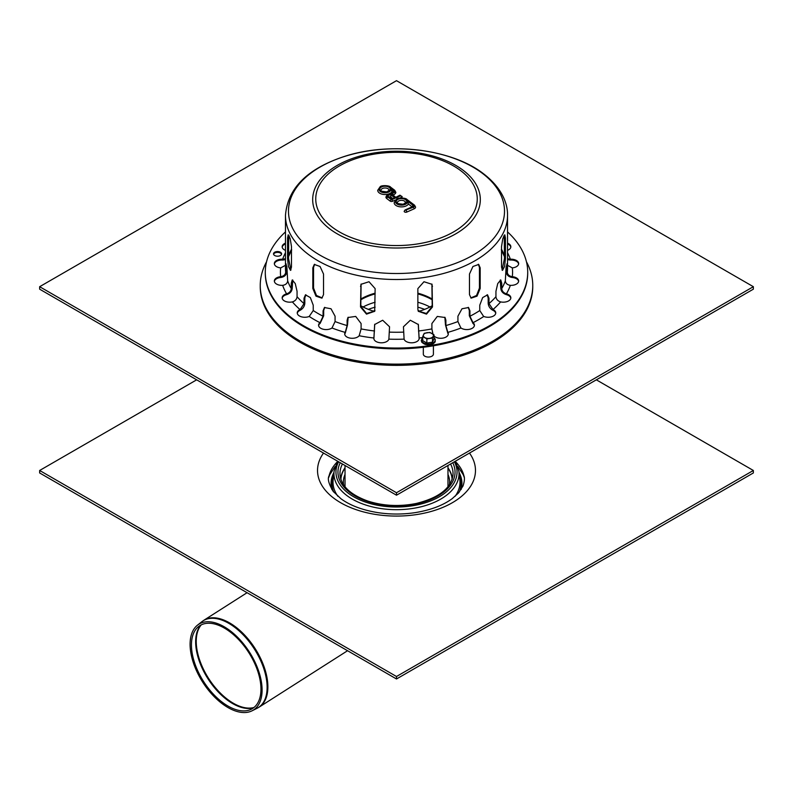 <?xml version="1.0" encoding="UTF-8"?>
<svg xmlns="http://www.w3.org/2000/svg" width="793" height="793" viewBox="0 0 793 793"><rect width="100%" height="100%" fill="white"/><g stroke="black" fill="none" stroke-linecap="round" stroke-linejoin="round"><path stroke-width="1.19" d="M224.201 626.767A50.861 27.785 -122.5 0 0 197.447 625.191A50.861 27.785 -122.5 0 0 202.661 682.089A50.861 27.785 -122.5 0 0 252.055 710.806A50.861 27.785 -122.5 0 0 258.835 671.602A50.861 27.785 -122.5 0 0 224.201 626.767M224.379 628.096A49.097 26.823 -122.5 0 0 198.547 626.569A49.097 26.823 -122.5 0 0 203.583 681.504A49.097 26.823 -122.5 0 0 251.262 709.229A49.097 26.823 -122.5 0 0 257.814 671.384A49.097 26.823 -122.5 0 0 224.379 628.096M39.65 470.477L39.65 472.955L396.5 678.977L753.35 472.955L753.35 470.477L396.5 676.508L39.65 470.477L196.664 379.827M596.336 379.827L753.35 470.477M396.5 678.977L396.5 676.508M457.918 466.571L463.072 474.452A68.902 39.779 180 0 1 464.232 477.396M328.768 477.396A68.902 39.779 180 0 1 329.928 474.452L335.082 466.571M447.976 467.84A55.817 32.226 180 0 1 452.258 478.883M340.742 478.883A55.817 32.226 180 0 1 345.024 467.84M39.65 286.699L39.65 289.177L396.5 495.199L753.35 289.177L753.35 286.699L396.5 492.731L39.65 286.699L396.5 80.678L753.35 286.699M396.5 495.199L396.5 492.731M501.533 267.092L501.533 246.494L502.802 238.713L504.814 234.817L505.448 238.049L505.448 258.647L504.586 266.488L502.494 270.373L501.533 267.092M502.048 270.026L504.477 258.498L504.239 235.234M417.861 309.22L417.861 288.622L423.977 281.733L432.046 284.32L432.482 306.96L426.495 314.127L418.308 311.292L417.861 309.22M418.189 311.015L426.416 313.503L432.215 306.395L431.898 284.043M314.672 264.257L313.542 267.429L313.542 288.037L316.457 295.492L322.216 297.91M312.819 288.454L312.819 267.846L314.296 264.436L320.065 266.498L323.524 274.031L323.524 294.629L321.869 298.148L315.971 296.156L312.819 288.454L313.542 288.037M288.761 236.8L289.207 236.017M289.653 237.067L289.167 237.375L288.612 236.017M288.761 235.234L288.523 258.498L290.952 270.026M287.552 258.647L287.552 238.049L288.186 234.817L290.198 238.713L291.467 246.494L291.467 267.092L290.506 270.373L288.414 266.488L287.552 258.647L288.523 258.498M361.102 284.043L360.785 306.395L366.584 313.503L374.811 311.015M360.518 306.96L360.954 284.32L369.023 281.733L375.139 288.622L374.692 311.292L366.505 314.127L360.518 306.96L360.785 306.395M469.476 294.629L469.476 274.031L472.935 266.498L478.704 264.436L480.181 267.846L480.181 288.454L477.029 296.156L471.131 298.148L469.476 294.629M470.784 297.91L476.543 295.492L479.458 288.037L479.458 267.429L478.328 264.257M503.793 236.017L504.239 236.8M504.388 236.017L503.833 237.375L503.347 237.067M278.601 251.629A4.034 2.329 180 0 1 281.594 253.879A4.034 2.329 180 0 1 277.56 256.208A4.034 2.329 180 0 1 273.526 253.879A4.034 2.329 180 0 1 278.601 251.629M281.535 254.295A4.034 2.329 -0 0 0 278.601 252.452A4.034 2.329 -0 0 0 273.585 254.295M285.47 265.328L280.682 267.885A7.573 4.371 180 0 1 274.348 263.573A7.573 4.371 180 0 1 282.655 259.222L285.47 258.716M288.523 247.941L288.523 256.625M285.47 259.678L282.655 260.045A7.573 4.371 -0 0 0 274.388 263.98M286.828 293.767C289.544 292.776 291.031 291.051 291.269 288.593L291.269 283.24L292.25 279.949L295.264 283.587L297.058 291.309L297.058 296.671C296.82 299.13 295.343 300.854 292.627 301.846L292.389 301.905A7.573 4.371 180 0 1 282.159 297.811A7.573 4.371 180 0 1 286.6 293.836L286.6 294.659A7.573 4.371 -0 0 0 282.189 298.227M292.766 280.028L292.201 288.374C291.903 291.348 290.119 293.42 286.828 294.59M320.144 322.543L323.068 316.238L323.068 310.876L324.446 307.535L331.008 308.764L335.072 316.199L335.072 321.552L331.989 327.995A7.573 4.371 180 0 1 323.594 329.323A7.573 4.371 180 0 1 318.578 325.209A7.573 4.371 180 0 1 319.985 322.672L319.985 323.494A7.573 4.371 -0 0 0 318.608 325.626M324.773 307.327L323.683 310.41L323.683 315.773L320.144 323.375M373.909 337.858L374.663 324.525L382.682 320.243L389.551 326.775L388.887 339.146A7.573 4.371 180 0 1 380.789 342.784A7.573 4.371 180 0 1 373.85 338.433A7.573 4.371 180 0 1 373.88 338.006L373.88 338.829A7.573 4.371 -0 0 0 373.88 338.839M374.732 324.238L373.909 338.68M432.968 334.091L431.898 328.917L431.898 323.554L437.29 316.427L445.061 317.507L445.884 320.213L445.884 325.566L447.817 332.386A7.573 4.371 180 0 1 448.293 333.922A7.573 4.371 180 0 1 442.514 338.165A7.573 4.371 180 0 1 433.999 335.925M448.263 334.339A7.573 4.371 -0 0 0 447.817 333.209L445.497 325.031L444.853 317.24M483.581 316.357L479.765 310.559L479.765 305.196L482.659 297.593L487.556 294.857L488.984 298.267L488.984 303.62L492.998 309.518A7.573 4.371 180 0 1 495.754 312.898A7.573 4.371 180 0 1 491.65 316.784A7.573 4.371 180 0 1 483.789 316.457L483.581 316.357M495.724 313.304A7.573 4.371 -0 0 0 492.998 310.35L492.79 310.251C489.975 308.616 488.438 306.286 488.181 303.263L488.181 297.91L487.13 294.738M510.087 285.311C507.173 284.756 505.587 283.26 505.329 280.841L506.063 267.677L507.064 263.613L507.312 272.177C507.57 274.596 509.156 276.093 512.07 276.648L512.318 276.678A7.573 4.371 180 0 1 518.652 280.99A7.573 4.371 180 0 1 510.345 285.341L510.087 285.311M518.612 281.396A7.573 4.371 -0 0 0 512.318 277.5L512.07 277.471C508.541 276.816 506.618 275.022 506.301 272.098L506.301 266.319M507.53 243.134A7.573 4.371 180 0 1 510.841 246.742A7.573 4.371 180 0 1 507.53 250.36M510.811 247.158A7.573 4.371 -0 0 0 507.53 243.957M507.53 258.716L510.345 259.222A7.573 4.371 180 0 1 518.652 263.573A7.573 4.371 180 0 1 512.318 267.885L507.53 265.328M518.612 263.98A7.573 4.371 -0 0 0 510.345 260.045L507.53 259.678M504.477 256.625L504.477 247.941M500.373 301.846C497.657 300.854 496.18 299.13 495.942 296.671L495.942 291.309L497.736 283.587L500.75 279.949L501.731 283.24L501.731 288.593C501.969 291.051 503.456 292.776 506.172 293.767L506.4 293.836A7.573 4.371 180 0 1 510.841 297.811A7.573 4.371 180 0 1 500.611 301.905L500.373 301.846M510.811 298.227A7.573 4.371 -0 0 0 506.4 294.659L506.172 294.59C502.881 293.42 501.097 291.348 500.799 288.374L500.234 280.028M460.852 327.866L457.928 321.552L457.928 316.199L461.992 308.764L468.554 307.535L469.932 310.876L469.932 316.238L473.015 322.672A7.573 4.371 180 0 1 474.422 325.209A7.573 4.371 180 0 1 469.406 329.323A7.573 4.371 180 0 1 461.011 327.995L460.852 327.866M474.392 325.626A7.573 4.371 -0 0 0 473.015 323.494L469.317 315.773L469.317 310.41L468.227 307.327M404.083 338.998L403.449 326.775L410.318 320.243L418.337 324.525L419.12 338.006A7.573 4.371 180 0 1 419.15 338.433A7.573 4.371 180 0 1 412.211 342.784A7.573 4.371 180 0 1 404.113 339.146L404.083 338.998M419.12 338.839A7.573 4.371 -0 0 0 419.12 338.829L418.268 324.238M345.282 332.247L347.116 325.566L347.116 320.213L347.939 317.507L355.71 316.427L361.102 323.554L361.102 328.917L359.17 335.736A7.573 4.371 180 0 1 350.675 338.195A7.573 4.371 180 0 1 344.707 333.922A7.573 4.371 180 0 1 345.183 332.386L345.183 333.209A7.573 4.371 -0 0 0 344.737 334.339M348.147 317.24L347.503 325.031L345.282 333.07M300.21 309.429L304.016 303.62L304.016 298.267L305.444 294.857L310.341 297.593L313.235 305.196L313.235 310.559L309.211 316.457A7.573 4.371 180 0 1 301.35 316.784A7.573 4.371 180 0 1 297.246 312.898A7.573 4.371 180 0 1 300.002 309.518L300.002 310.35A7.573 4.371 -0 0 0 297.276 313.304M305.87 294.738L304.819 297.91L304.819 303.263C304.562 306.286 303.025 308.616 300.21 310.251M280.93 276.648C283.844 276.093 285.43 274.596 285.688 272.177L285.936 263.613L286.937 267.677L287.671 280.841C287.413 283.26 285.827 284.756 282.913 285.311L282.655 285.341A7.573 4.371 180 0 1 274.348 280.99A7.573 4.371 180 0 1 280.682 276.678L280.682 277.5A7.573 4.371 -0 0 0 274.388 281.396M286.699 266.319L286.699 272.098C286.382 275.022 284.459 276.816 280.93 277.471M285.47 250.36A7.573 4.371 180 0 1 282.159 246.742A7.573 4.371 180 0 1 285.47 243.134M285.47 243.957A7.573 4.371 -0 0 0 282.189 247.158M507.53 231.903A131.212 75.751 180 0 1 527.712 272.277A131.212 75.751 180 0 1 396.5 348.038A131.212 75.751 180 0 1 265.288 272.277A131.212 75.751 180 0 1 285.47 231.903M527.712 272.277L527.712 273.099A131.212 75.751 180 0 1 396.5 348.861A131.212 75.751 180 0 1 265.288 273.099L265.288 272.277M382.573 188.456A4.034 2.329 180 0 1 386.815 188.219A4.034 2.329 180 0 1 389.076 190.31L386.855 191.886C381.443 191.351 379.49 190.826 380.997 190.31A4.034 2.329 180 0 1 382.573 188.456M399.008 200.827A4.034 2.329 180 0 1 403.26 200.579A4.034 2.329 180 0 1 405.51 202.671L403.29 204.247C397.878 203.722 395.925 203.196 397.432 202.671A4.034 2.329 180 0 1 399.008 200.827M389.274 196.942L390.562 196.852L392.634 198.419M391.583 199.231L389.115 196.823A1.259 0.813 127 0 0 388.352 196.803L391.583 199.231L394.785 197.814L391.564 195.385A1.259 0.813 127 0 0 390.562 196.852M391.742 198.805L394.785 197.814M391.246 194.672A3.023 1.745 180 0 1 391.712 193.601L393.467 192.015A2.27 1.308 0 0 0 393.358 190.508L391.018 188.754A6.057 3.499 180 0 1 383.792 192.699A6.057 3.499 180 0 1 379.906 187.416A6.057 3.499 180 0 1 389.839 187.148L393.952 190.241A3.023 1.745 180 0 1 394.101 192.243L392.347 193.839A2.27 1.308 0 0 0 392.466 195.346L395.39 197.546L399.781 195.247A1.259 0.624 66.1 0 1 400.287 195.375L400.752 195.712L391.742 199.707L387.757 197.07A2.775 1.606 180 0 1 387.836 195.058A2.775 1.606 180 0 1 391.246 194.672L390.196 194.791M399.969 198.012L401.516 197.328A1.636 0.952 0 0 0 402.16 196.575L399.781 195.247M390.582 194.285C388.362 193.809 386.806 194.761 385.923 197.12A4.034 2.329 0 0 0 386.756 198.537L390.215 201.144A1.636 0.952 0 0 0 392.515 201.313L395.271 200.094M393.288 195.415A1.011 0.585 180 0 1 393.407 195.266L395.172 193.67A4.292 2.478 0 0 0 395.846 192.342L394.716 190.27A1.259 0.813 127 0 0 393.952 190.241M389.839 187.148A1.259 0.813 127 0 1 390.592 187.168C389.68 185.393 381.374 185.096 380.174 186.712L377.716 190.31A7.315 4.223 0 0 0 383.822 194.473A7.315 4.223 0 0 0 391.95 191.678L392.357 191.985A1.011 0.585 180 0 1 392.525 192.193M391.018 188.754L391.95 191.678M405.57 210.105A1.259 0.624 -113.9 0 0 405.054 209.986L404.162 211.315A1.636 0.952 0 0 0 405.074 212.167A1.636 0.952 0 0 0 406.799 212.068L414.105 208.827A3.787 2.181 0 0 0 415.582 207.092L414.561 205.199A1.259 0.813 127 0 0 413.797 205.179A2.528 1.457 180 0 1 413.331 207.221L405.57 210.105L412.875 206.874A1.764 1.021 0 0 0 413.203 205.446L407.463 201.125L408.385 204.049L412.122 206.854M407.463 201.125A6.057 3.499 180 0 1 400.227 205.06A6.057 3.499 180 0 1 396.341 199.786A6.057 3.499 180 0 1 406.274 199.509A1.259 0.813 127 0 1 407.037 199.539C406.115 197.754 397.808 197.467 396.609 199.073L394.151 202.671A7.315 4.223 0 0 0 400.257 206.834A7.315 4.223 0 0 0 408.385 204.049M433.414 354.134A5.045 2.914 180 0 1 428.369 357.048A5.045 2.914 180 0 1 423.323 354.134A5.045 2.914 180 0 0 428.369 357.048A5.045 2.914 180 0 0 433.414 354.134L433.414 345.798L433.414 354.134M433.246 336.262A5.045 2.914 180 0 1 429.677 338.324A5.045 2.914 180 0 1 424.8 337.57A5.045 2.914 180 0 1 423.492 334.755A5.045 2.914 180 0 1 427.06 332.693A5.045 2.914 180 0 1 431.937 333.447A5.045 2.914 180 0 1 433.246 336.262L433.999 334.815L433.999 338.908L432.492 342.16L426.862 343.032L426.862 338.928L432.492 338.056L433.246 336.262M433.999 334.815L429.875 332.436L424.245 333.298L422.738 336.549L422.738 340.653L426.862 343.032M422.738 336.549L426.862 338.928M432.492 342.16L432.492 338.056M374.544 311.441A50.058 28.905 180 0 1 361.102 305.9A50.058 28.905 180 0 1 360.785 305.721M432.215 305.721A50.058 28.905 180 0 1 418.456 311.441M266.547 261.809A136.257 78.666 0 0 0 260.243 285.46A136.257 78.666 0 0 0 396.5 364.136A136.257 78.666 0 0 0 532.757 285.46A136.257 78.666 0 0 0 526.453 261.809M260.243 285.46L260.243 286.699A136.257 78.666 0 0 0 396.5 365.365A136.257 78.666 0 0 0 532.757 286.699L532.757 285.46M363.075 306.98A49.186 28.399 180 0 1 375.139 302.242M417.861 302.242A49.186 28.399 180 0 1 429.925 306.98M252.055 710.806L256.972 708.347A51.426 28.102 -122.5 0 0 263.831 668.707A51.426 28.102 -122.5 0 0 228.81 623.357A51.426 28.102 -122.5 0 0 201.749 621.771L197.447 625.191M200.827 625.072A49.672 27.14 -122.5 0 0 195.693 643.847A49.672 27.14 -122.5 0 0 216.886 690.485A49.672 27.14 -122.5 0 0 253.582 707.782M201.244 624.864A49.711 27.16 -122.5 0 0 196.287 643.44A49.711 27.16 -122.5 0 0 217.332 689.92A49.711 27.16 -122.5 0 0 253.948 707.495M347.562 650.716L259.123 707.128A51.476 28.122 -122.5 0 0 264.138 666.933A51.476 28.122 -122.5 0 0 229.534 622.862A51.476 28.122 -122.5 0 0 203.761 620.334L201.749 621.771M455.975 462.141A68.079 39.303 180 0 1 463.935 475.869C464.827 477.822 464.529 481.182 463.043 485.931L458.453 493.008L452.288 498.579C443.188 505.319 430.966 509.978 415.631 512.556C403.042 514.508 390.434 514.528 377.825 512.625C362.48 510.107 350.219 505.508 341.03 498.807L333.189 491.373C328.738 483.938 327.36 478.774 329.065 475.869A68.079 39.303 180 0 1 337.025 462.141M469.486 453.061A78.983 45.597 180 0 1 396.5 516.074A78.983 45.597 180 0 1 323.514 453.061M459.345 475.076A64.52 37.251 180 0 1 459.335 491.967M333.665 491.967A64.52 37.251 180 0 1 333.655 475.076M337.58 461.179L334.061 471.329A62.558 36.121 180 0 0 396.5 509.681A62.558 36.121 180 0 0 458.939 471.329L459.871 479.953A63.49 36.656 180 0 1 455.123 496.289M337.877 496.289A63.49 36.656 180 0 1 333.129 479.953L334.061 471.329M459.068 472.45A65.442 37.786 180 0 1 461.11 489.559M331.89 489.559A65.442 37.786 180 0 1 333.932 472.45M447.976 474.422A53.121 30.669 180 0 1 449.403 484.82M343.597 484.82A53.121 30.669 180 0 1 345.024 474.422M447.976 468.157A55.609 32.107 180 0 1 452.089 479.428M340.911 479.428A55.609 32.107 180 0 1 345.024 468.157M450.553 463.994A56.541 32.642 180 0 1 452.932 475.582C450.711 488.647 438.489 497.935 416.266 503.466C399.464 506.796 383.306 505.993 367.793 501.047C350.853 494.872 341.605 486.387 340.068 475.582A56.541 32.642 180 0 1 342.447 463.994M452.763 462.716A58.553 33.802 180 0 1 396.5 505.865A58.553 33.802 180 0 1 340.237 462.716M454.379 461.784A60.555 34.961 180 0 1 396.5 507.014A60.555 34.961 180 0 1 338.621 461.784M504.477 258.498L505.448 258.647M504.477 237.9L505.448 238.049M432.215 306.395L432.482 306.96M432.215 285.797L432.482 286.362M313.542 267.429L312.819 267.846M288.523 237.9L287.552 238.049M360.785 285.797L360.518 286.362M479.458 288.037L480.181 288.454M479.458 267.429L480.181 267.846M282.913 259.232L282.913 260.054M292.201 283.012L291.269 283.24M323.683 310.41L323.068 310.876M374.673 325.061L374.534 325.636M447.718 333.07L447.718 332.247M445.497 319.668L445.884 320.213M492.79 310.251L492.79 309.429M488.181 297.91L488.984 298.267M512.07 277.471L512.07 276.648M506.301 266.735L507.312 266.815M510.087 260.054L510.087 259.232M506.172 294.59L506.172 293.767M500.799 283.012L501.731 283.24M472.856 323.375L472.856 322.543M469.317 310.41L469.932 310.876M419.091 338.68L419.091 337.858M418.327 325.061L418.466 325.636M347.503 319.668L347.116 320.213M304.819 297.91L304.016 298.267M286.699 266.735L285.688 266.815M507.53 252.729A116.075 67.018 180 0 1 510.345 259.222M512.318 267.885A116.075 67.018 180 0 1 512.318 276.678M510.345 285.341A116.075 67.018 180 0 1 506.4 293.836M500.611 301.905A116.075 67.018 180 0 1 492.998 309.518M483.789 316.457A116.075 67.018 180 0 1 473.015 322.672M461.011 327.995A116.075 67.018 180 0 1 447.817 332.386M422.738 337.56A116.075 67.018 180 0 1 419.12 338.006M404.113 339.146A116.075 67.018 180 0 1 388.887 339.146M373.88 338.006A116.075 67.018 180 0 1 359.17 335.736M345.183 332.386A116.075 67.018 180 0 1 331.989 327.995M319.985 322.672A116.075 67.018 180 0 1 309.211 316.457M300.002 309.518A116.075 67.018 180 0 1 292.389 301.905M286.6 293.836A116.075 67.018 180 0 1 282.655 285.341M280.682 276.678A116.075 67.018 180 0 1 280.682 267.885M282.655 259.222A116.075 67.018 180 0 1 285.47 252.729M291.269 288.593A111.03 64.104 180 0 1 287.671 280.841M323.068 316.238A111.03 64.104 180 0 1 313.235 310.559M374.534 330.988A111.03 64.104 180 0 1 361.102 328.917M431.898 328.917A111.03 64.104 180 0 1 418.466 330.988M479.765 310.559A111.03 64.104 180 0 1 469.932 316.238M505.329 280.841A111.03 64.104 180 0 1 501.731 288.593M507.53 215.418C507.847 202.879 501.235 187.307 483.423 173.687C451.752 149.025 390.206 141.58 344.777 156.32C307.397 168.562 287.631 188.258 285.47 215.418A111.03 64.104 180 0 0 396.5 279.513A111.03 64.104 180 0 0 507.53 215.418L507.53 268.163A111.03 64.104 180 0 1 507.312 272.177M495.942 296.671A111.03 64.104 180 0 1 488.984 303.62M457.928 321.552A111.03 64.104 180 0 1 445.884 325.566M403.449 332.128A111.03 64.104 180 0 1 389.551 332.128M347.116 325.566A111.03 64.104 180 0 1 335.072 321.552M304.016 303.62A111.03 64.104 180 0 1 297.058 296.671M285.688 272.177A111.03 64.104 180 0 1 285.47 268.163L285.47 215.418M288.672 255.554A110.019 63.519 180 0 1 291.467 249.26M501.533 249.26A110.019 63.519 180 0 1 504.328 255.554M463.003 170.158A83.82 48.393 180 0 1 447.53 238.009A83.82 48.393 180 0 1 329.997 229.078A83.82 48.393 180 0 1 345.47 161.227A83.82 48.393 180 0 1 463.003 170.158M460.564 170.554A80.747 46.618 180 0 1 407.037 245.156A80.747 46.618 180 0 1 321.899 181.091A80.747 46.618 180 0 1 460.564 170.554M482.203 173.181A108.017 62.369 180 0 1 462.26 260.619A108.017 62.369 180 0 1 310.797 249.111A108.017 62.369 180 0 1 330.74 161.663A108.017 62.369 180 0 1 482.203 173.181M391.564 195.385A2.022 1.17 0 0 0 388.729 195.167A2.022 1.17 0 0 0 388.352 196.803M395.39 197.546L400.287 195.375M381.81 186.851A5.303 3.063 0 0 0 383.009 192.104A5.303 3.063 0 0 0 390.285 188.873A5.303 3.063 0 0 0 381.81 186.851M395.548 197.12L393.219 195.365A1.259 0.813 127 0 0 392.466 195.346M400.752 195.712A1.259 0.624 66.1 0 1 401.516 197.328M391.742 199.707A1.259 0.624 66.1 0 1 392.515 201.313M391.217 199.667A1.259 0.813 127 0 0 390.215 201.144M393.407 195.266A1.259 0.872 -132.2 0 0 392.347 193.839M387.757 197.07A1.259 0.813 127 0 0 386.756 198.537M395.172 193.67A1.259 0.872 -132.2 0 0 394.101 192.243M391.712 193.601A1.259 0.872 -132.2 0 0 390.86 193.7L390.265 194.454M393.467 192.015A1.259 0.872 -132.2 0 0 392.624 192.104L390.86 193.7M393.358 190.508A1.259 0.813 127 0 0 392.357 191.985M398.245 199.212A5.303 3.063 0 0 0 399.444 204.465A5.303 3.063 0 0 0 406.72 201.244A5.303 3.063 0 0 0 398.245 199.212M406.274 199.509L413.797 205.179M406.799 212.068A1.259 0.624 -113.9 0 0 406.026 210.452M414.105 208.827A1.259 0.624 -113.9 0 0 413.331 207.221M412.875 206.874A1.259 0.624 -113.9 0 0 412.36 206.745L405.054 209.986M413.203 205.446A1.259 0.813 127 0 0 412.201 206.824M433.999 337.868A6.8 3.925 180 0 1 432.869 343.012A6.8 3.925 180 0 1 423.878 343.012A6.8 3.925 180 0 1 422.738 337.868M434.98 340.99A6.612 3.816 180 0 1 428.369 344.767A6.612 3.816 180 0 1 421.757 340.99M360.785 299.804A50.028 28.885 180 0 1 361.132 299.605A50.028 28.885 180 0 1 375.139 293.906M417.861 293.906A50.028 28.885 180 0 1 432.215 299.804M360.785 299.05A50.058 28.905 180 0 1 361.102 298.872A50.058 28.905 180 0 1 375.139 293.162M417.861 293.162A50.058 28.905 180 0 1 432.215 299.05M373.245 311.064A49.711 28.697 180 0 1 374.96 310.559M418.04 310.559A49.711 28.697 180 0 1 419.755 311.064M368.378 309.379A50.583 29.202 180 0 1 375.139 307.178M417.861 307.178A50.583 29.202 180 0 1 424.622 309.379M247.069 592.708L203.761 620.334M256.972 708.347L259.123 707.128M458.939 471.329L455.42 461.179M288.444 256.873L291.705 249.854M501.295 249.854L504.556 256.873M390.592 187.168L394.716 190.27M407.037 199.539L414.561 205.199M423.323 347.255L423.323 354.134L423.323 347.255M433.999 337.768L435.188 339.136L435.179 341.872L433.503 343.567L428.478 344.866L425.137 344.41L421.866 342.348L421.202 340.484L422.738 337.768M345.024 465.481L345.024 486.743M447.976 465.481L447.976 486.743"/></g></svg>
